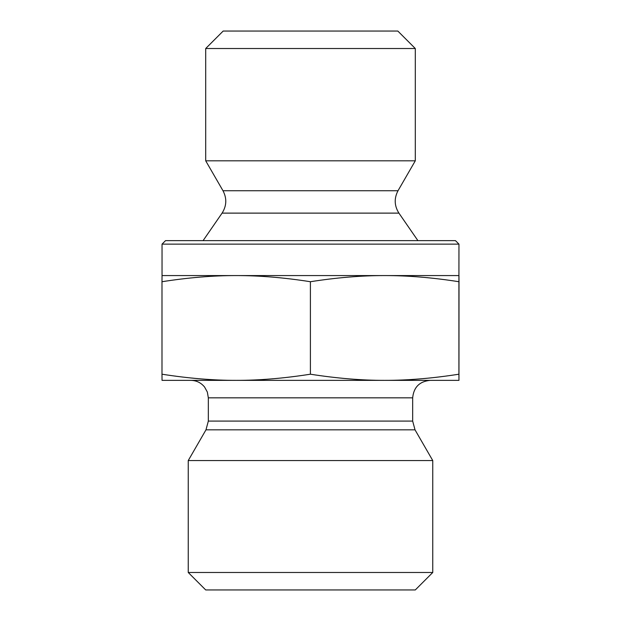 <?xml version="1.0" encoding="UTF-8"?>
<svg xmlns="http://www.w3.org/2000/svg" width="621" height="621" viewBox="0 0 621 621"><rect width="100%" height="100%" fill="white"/><g stroke="black" fill="none" stroke-linecap="round" stroke-linejoin="round"><path stroke-width="0.93" d="M458.973 289.495L458.958 366.53L458.966 289.495M458.942 308.73L458.958 352.107L458.935 308.73M205.706 48.516L415.294 48.516L415.294 160.808L205.706 160.808L205.706 48.516L223.172 31.05L397.828 31.05L415.294 48.516M236.197 275.569C212.933 275.553 188.194 277.603 161.996 281.724L162.042 275.569L384.655 275.569C361.375 275.553 336.621 277.603 310.399 281.724C284.201 277.603 259.462 275.553 236.197 275.569M458.958 244.131L455.465 240.637L165.535 240.637L162.042 244.131L458.958 244.131L458.911 281.724C432.69 277.603 407.935 275.553 384.655 275.569L458.958 275.569L459.004 281.724L458.958 380.363L384.655 380.363C407.593 380.409 432.34 378.352 458.911 374.207L458.958 380.363M458.911 281.724L458.911 374.207M310.399 281.724L310.399 374.207C336.97 378.352 361.717 380.409 384.655 380.363L236.197 380.363C259.12 380.409 283.851 378.352 310.399 374.207M162.042 244.131L162.042 275.569M222.085 213.119C226.688 205.83 226.991 198.371 222.986 190.732L398.014 190.732C394.009 198.371 394.312 205.83 398.915 213.119L222.085 213.119L203.09 240.637M222.986 190.732L205.706 160.808M161.996 281.724L161.996 374.207C188.543 378.352 213.275 380.409 236.197 380.363L162.042 380.363L161.996 374.207M412.67 421.092L208.33 421.092L208.33 397.828L412.67 397.828L412.67 421.092L415.014 429.825L432.759 460.565L188.241 460.565L205.986 429.825L415.014 429.825M412.67 397.828C413.71 387.217 419.532 381.395 430.136 380.363M188.241 572.484L205.706 589.95L415.294 589.95L432.759 572.484L188.241 572.484L188.241 460.565M432.759 572.484L432.759 460.565M398.915 213.119L417.91 240.637M398.014 190.732L415.294 160.808M205.986 429.825L208.33 421.092M208.33 397.828L207.336 392.037L204.573 387.015C201.018 382.699 196.446 380.487 190.864 380.363"/></g></svg>
